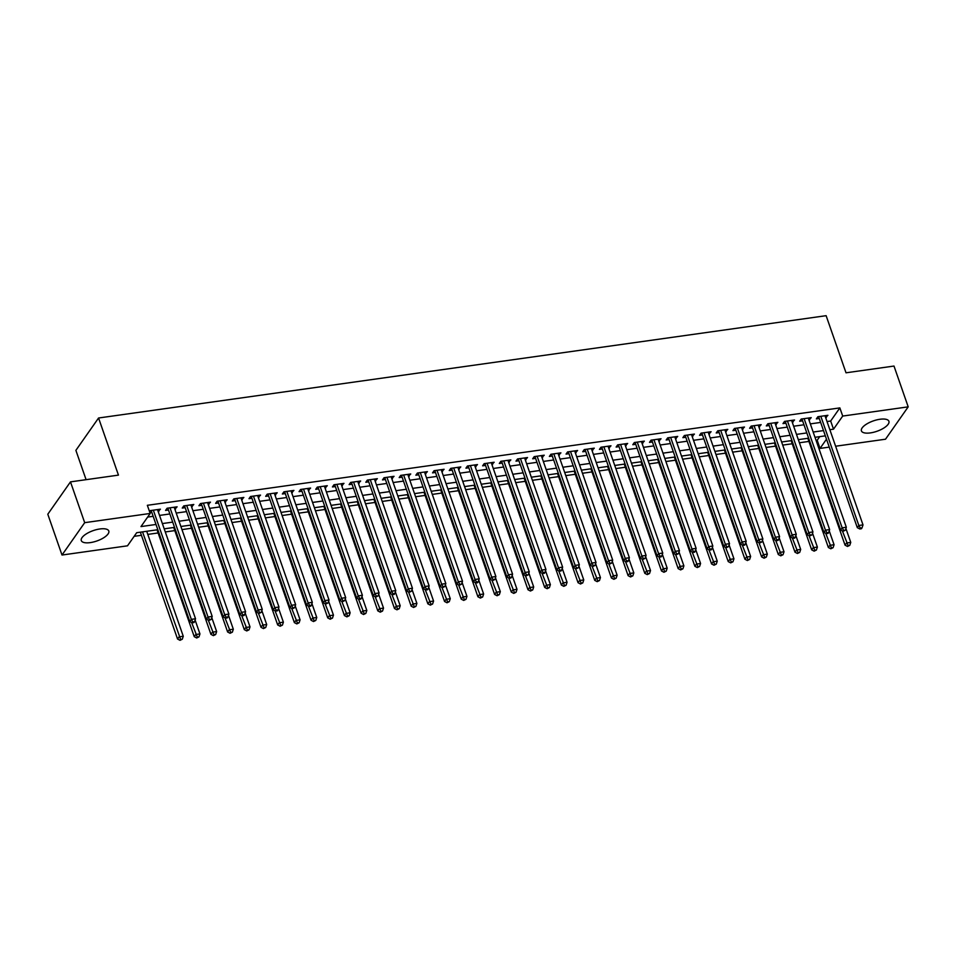 <?xml version="1.0" encoding="UTF-8"?>
<svg xmlns="http://www.w3.org/2000/svg" width="956" height="956" viewBox="0 0 956 956"><rect width="100%" height="100%" fill="white"/><g stroke="black" fill="none" stroke-linecap="round" stroke-linejoin="round"><path stroke-width="1.43" d="M99.818 528.979A14.555 5.497 -19.2 0 1 108.793 531.01A14.555 5.497 -19.2 0 1 90.258 542.614A14.555 5.497 -19.2 0 1 81.296 540.582A14.555 5.497 -19.2 0 1 99.818 528.979M879.95 419.266A14.555 5.497 -19.2 0 1 888.913 421.297A14.555 5.497 -19.2 0 1 870.39 432.901A14.555 5.497 -19.2 0 1 861.416 430.869A14.555 5.497 -19.2 0 1 879.95 419.266M86.088 479.673L75.883 450.36L98.564 417.999L826.127 315.683L846.012 372.804L893.991 366.052L908.2 406.85L885.519 439.21L835.616 446.225M829.258 447.121L820.021 448.424L826.498 439.186M816.089 440.417L817.189 440.262L820.021 448.424M134.163 536.316L141.428 535.3M147.798 534.404L158.122 532.946M165.28 531.942L174.805 530.604M181.975 529.6L191.499 528.25M198.657 527.246L208.181 525.908M215.351 524.904L224.875 523.565M232.033 522.55L241.557 521.211M248.715 520.207L258.24 518.869M265.409 517.865L274.934 516.527M282.092 515.511L291.616 514.173M298.786 513.169L308.31 511.83M315.468 510.815L324.992 509.476M332.15 508.473L341.686 507.134M348.844 506.13L358.369 504.792M365.527 503.776L375.051 502.438M382.221 501.434L391.745 500.096M398.903 499.08L408.427 497.741M415.597 496.738L425.121 495.399M432.279 494.395L441.803 493.057M448.962 492.041L458.486 490.703M465.656 489.699L475.18 488.361M482.338 487.357L491.862 486.007M499.032 485.003L508.556 483.664M515.714 482.661L525.238 481.322M532.408 480.306L541.933 478.968M549.091 477.964L558.615 476.626M565.773 475.622L575.297 474.272M582.467 473.268L591.991 471.929M599.149 470.926L608.673 469.587M615.843 468.571L625.367 467.233M632.525 466.229L642.05 464.891M649.208 463.887L658.744 462.537M665.902 461.533L675.426 460.195M682.584 459.191L692.108 457.852M699.278 456.837L708.802 455.498M715.96 454.494L725.485 453.156M732.655 452.152L742.179 450.814M749.337 449.798L758.861 448.46M766.019 447.456L775.543 446.117M782.713 445.102L792.237 443.763M799.395 442.759L808.919 441.421M157.848 529.72L136.696 532.695L127.507 545.816L62.009 555.03L84.69 522.669L150.188 513.456L140.986 526.577L156.007 524.462M84.69 522.669L70.481 481.872L47.8 514.22L62.009 555.03M158.158 511.46L160.417 509.178L150.403 510.588L149.59 511.747M174.84 509.118L177.111 506.823L167.097 508.234L165.567 510.42L168.483 510.014M191.523 506.776L193.793 504.481L183.779 505.891L182.249 508.078L185.165 507.66M208.217 504.421L210.475 502.139L200.473 503.549L198.932 505.724L201.859 505.318M224.899 502.079L227.169 499.785L217.155 501.195L215.626 503.382L218.542 502.976M241.593 499.725L243.852 497.443L233.838 498.853L232.308 501.04L235.236 500.621M258.275 497.383L260.546 495.1L250.532 496.499L249.002 498.685L251.918 498.279M274.969 495.041L277.228 492.746L267.214 494.156L265.684 496.343L268.6 495.937M291.652 492.687L293.922 490.404L283.908 491.814L282.367 494.001L285.294 493.583M308.334 490.344L310.604 488.05L300.59 489.46L299.061 491.647L301.976 491.241M325.028 488.002L327.287 485.708L317.284 487.118L315.743 489.305L318.671 488.886M341.71 485.648L343.981 483.366L333.967 484.764L332.437 486.951L335.353 486.544M358.404 483.306L360.663 481.011L350.649 482.422L349.119 484.608L352.047 484.202M375.087 480.952L377.357 478.669L367.343 480.079L365.813 482.266L368.729 481.848M391.769 478.609L394.039 476.315L384.025 477.725L382.496 479.912L385.411 479.506M408.463 476.267L410.733 473.973L400.719 475.383L399.178 477.57L402.106 477.152M425.145 473.913L427.416 471.631L417.402 473.029L415.872 475.216L418.788 474.809M441.839 471.571L444.098 469.276L434.084 470.687L432.554 472.873L435.482 472.467M458.522 469.217L460.792 466.934L450.778 468.344L449.248 470.531L452.164 470.113M475.216 466.875L477.474 464.58L467.46 465.99L465.93 468.177L468.846 467.771M491.898 464.532L494.168 462.238L484.154 463.648L482.625 465.835L485.54 465.417M508.58 462.178L510.851 459.896L500.836 461.294L499.307 463.481L502.223 463.074M525.274 459.836L527.533 457.542L517.531 458.952L515.989 461.139L518.917 460.732M541.956 457.482L544.227 455.199L534.213 456.61L532.683 458.796L535.599 458.378M558.651 455.14L560.909 452.845L550.895 454.255L549.365 456.442L552.293 456.036M575.333 452.797L577.603 450.503L567.589 451.913L566.06 454.1L568.975 453.682M592.027 450.443L594.285 448.161L584.271 449.571L582.742 451.746L585.658 451.34M608.709 448.101L610.98 445.807L600.966 447.217L599.424 449.404L602.352 448.997M625.391 445.747L627.662 443.465L617.648 444.875L616.118 447.061L619.034 446.643M642.085 443.405L644.344 441.122L634.342 442.52L632.8 444.707L635.728 444.301M658.768 441.063L661.038 438.768L651.024 440.178L649.494 442.365L652.41 441.959M675.462 438.708L677.72 436.426L667.706 437.836L666.177 440.011L669.104 439.605M692.144 436.366L694.415 434.072L684.4 435.482L682.871 437.669L685.787 437.262M708.826 434.024L711.097 431.73L701.083 433.14L699.553 435.327L702.469 434.908M725.52 431.67L727.791 429.387L717.777 430.786L716.235 432.972L719.163 432.566M742.203 429.328L744.473 427.033L734.459 428.443L732.929 430.63L735.845 430.224M758.897 426.974L761.155 424.691L751.141 426.101L749.612 428.288L752.539 427.87M775.579 424.631L777.849 422.337L767.835 423.747L766.306 425.934L769.222 425.528M792.273 422.289L794.532 419.995L784.518 421.405L782.988 423.592L785.904 423.173M808.955 419.935L811.226 417.653L801.212 419.051L799.682 421.238L802.598 420.831M817.189 440.262L819.722 436.641M827.012 421.536L830.668 421.022L839.858 407.901L147.344 505.306L150.188 513.456M147.642 517.077L153.163 516.3M159.532 515.415L169.857 513.958M176.215 513.061L186.54 511.615M192.897 510.719L203.234 509.261M209.591 508.365L219.916 506.919M226.273 506.023L236.61 504.565M242.967 503.681L253.292 502.223M259.65 501.326L269.974 499.88M276.332 498.984L286.669 497.526M293.026 496.63L303.351 495.184M309.708 494.288L320.045 492.83M326.402 491.946L336.727 490.488M343.085 489.591L353.421 488.146M359.779 487.249L370.103 485.791M376.461 484.895L386.786 483.449M393.143 482.553L403.48 481.107M409.837 480.211L420.162 478.753M426.519 477.857L436.856 476.411M443.214 475.514L453.538 474.057M459.896 473.172L470.221 471.714M476.59 470.818L486.915 469.372M493.272 468.476L503.597 467.018M509.954 466.122L520.291 464.676M526.648 463.78L536.973 462.322M543.331 461.437L553.667 459.979M560.025 459.083L570.35 457.637M576.707 456.741L587.032 455.283M593.389 454.387L603.726 452.941M610.083 452.045L620.408 450.587M626.766 449.702L637.102 448.245M643.46 447.348L653.785 445.902M660.142 445.006L670.479 443.548M676.836 442.652L687.161 441.206M693.518 440.31L703.843 438.852M710.2 437.968L720.537 436.51M726.895 435.613L737.219 434.167M743.577 433.271L753.914 431.813M760.271 430.917L770.596 429.471M776.953 428.575L787.278 427.129M793.647 426.233L803.972 424.775M810.33 423.878L820.654 422.433M825.637 417.593L827.908 415.298L817.894 416.708L816.364 418.895L819.28 418.489M149.889 512.631L151.789 512.356M70.481 481.872L118.448 475.12L98.564 417.999M839.858 407.901L842.702 416.063L908.2 406.85M829.856 429.698L833.513 429.184L842.702 416.063M162.365 523.565L172.701 522.119M179.059 521.223L189.384 519.765M195.741 518.881L206.078 517.423M212.435 516.527L222.76 515.081M229.117 514.185L239.442 512.727M245.8 511.83L256.136 510.385M262.494 509.488L272.819 508.042M279.176 507.146L289.513 505.688M295.87 504.792L306.195 503.346M312.552 502.45L322.877 500.992M329.246 500.108L339.571 498.65M345.929 497.753L356.253 496.307M362.611 495.411L372.948 493.953M379.305 493.057L389.63 491.611M395.987 490.715L406.324 489.257M412.681 488.373L423.006 486.915M429.364 486.018L439.688 484.573M446.046 483.676L456.382 482.218M462.74 481.322L473.065 479.876M479.422 478.98L489.759 477.522M496.116 476.638L506.441 475.18M512.798 474.284L523.135 472.838M529.493 471.941L539.817 470.483M546.175 469.587L556.5 468.141M562.857 467.245L573.194 465.787M579.551 464.903L589.876 463.445M596.233 462.549L606.57 461.103M612.927 460.206L623.252 458.749M629.61 457.852L639.934 456.406M646.304 455.51L656.629 454.064M662.986 453.168L673.311 451.71M679.668 450.814L690.005 449.368M696.362 448.472L706.687 447.014M713.045 446.129L723.381 444.671M729.739 443.775L740.063 442.329M746.421 441.433L756.746 439.975M763.103 439.079L773.44 437.633M779.797 436.737L790.122 435.279M796.479 434.394L806.816 432.937M813.174 432.04L823.498 430.594M825.327 435.852L815.002 437.298M808.645 438.195L798.32 439.652M791.962 440.549L781.626 441.995M775.268 442.891L764.943 444.349M758.586 445.233L748.249 446.691M741.892 447.587L731.567 449.033M725.21 449.929L714.873 451.387M708.515 452.284L698.191 453.73M691.833 454.626L681.509 456.072M675.151 456.968L664.814 458.426M658.457 459.322L648.132 460.768M641.775 461.664L631.438 463.122M625.081 464.007L614.756 465.464M608.398 466.361L598.074 467.807M591.704 468.703L581.379 470.161M575.022 471.057L564.697 472.503M558.34 473.399L548.003 474.857M541.646 475.741L531.321 477.199M524.964 478.096L514.627 479.542M508.269 480.438L497.945 481.896M491.587 482.792L481.262 484.238M474.905 485.134L464.568 486.592M458.211 487.476L447.886 488.934M441.529 489.83L431.192 491.276M424.834 492.173L414.51 493.631M408.152 494.527L397.815 495.973M391.458 496.869L381.133 498.327M374.776 499.211L364.451 500.669M358.094 501.565L347.757 503.011M341.4 503.908L331.075 505.365M324.717 506.262L314.381 507.708M308.023 508.604L297.698 510.05M291.341 510.946L281.016 512.404M274.647 513.3L264.322 514.746M257.965 515.643L247.64 517.1M241.282 517.985L230.946 519.443M224.588 520.339L214.264 521.785M207.906 522.681L197.569 524.139M191.212 525.035L180.887 526.481M174.53 527.377L164.205 528.835M830.668 421.022L833.513 429.184M825.721 415.609L826.378 417.485M809.039 417.951L809.684 419.839M792.345 420.305L793.002 422.182M775.663 422.648L776.32 424.524M758.968 425.002L759.626 426.878M742.286 427.344L742.943 429.22M725.604 429.686L726.249 431.562M708.91 432.04L709.567 433.916M692.228 434.383L692.873 436.259M675.534 436.725L676.191 438.613M658.851 439.079L659.509 440.955M642.157 441.421L642.814 443.297M625.475 443.775L626.132 445.651M608.793 446.117L609.438 447.994M592.099 448.46L592.756 450.348M575.416 450.814L576.062 452.69M558.722 453.156L559.38 455.032M542.04 455.51L542.697 457.386M525.346 457.852L526.003 459.728M508.664 460.195L509.321 462.083M491.982 462.549L492.627 464.425M475.287 464.891L475.945 466.767M458.605 467.245L459.262 469.121M441.911 469.587L442.568 471.463M425.229 471.929L425.886 473.818M408.547 474.284L409.192 476.16M391.852 476.626L392.51 478.502M375.17 478.98L375.816 480.856M358.476 481.322L359.133 483.198M341.794 483.664L342.451 485.54M325.1 486.018L325.757 487.895M308.418 488.361L309.075 490.237M291.735 490.703L292.381 492.591M275.041 493.057L275.698 494.933M258.359 495.399L259.004 497.275M241.665 497.753L242.322 499.63M224.983 500.096L225.64 501.972M208.289 502.438L208.946 504.326M191.606 504.792L192.264 506.668M174.924 507.134L175.569 509.01M158.23 509.488L158.887 511.364M819.292 416.517L818.826 417.175L857.305 527.664L858.835 525.477L820.822 416.302M860.364 528.082L859.755 528.955L861.428 528.728L862.037 527.843L860.364 528.082L858.835 525.477L863.005 524.892L824.992 415.717M857.305 527.664L859.755 528.955M862.037 527.843L863.005 524.892M807.844 438.314L845.044 545.159L846.586 542.972L850.756 542.387L845.917 528.489M842.391 530.95L848.115 545.577L847.494 546.45L849.776 545.338L848.115 545.577M850.756 542.387L849.776 545.338M847.494 546.45L845.044 545.159M802.61 418.859L802.144 419.529L840.623 530.018L842.152 527.832L804.127 418.644M843.682 530.425L843.072 531.309L845.355 530.198L843.682 530.425L842.152 527.832L846.323 527.246L808.298 418.059M840.623 530.018L843.072 531.309M845.355 530.198L846.323 527.246M785.928 421.202L785.45 421.871L823.929 532.361L825.458 530.174L787.445 420.987M827 532.779L826.378 533.651L828.051 533.412L828.661 532.54L827 532.779L825.458 530.174L829.641 529.588L791.616 420.401M823.929 532.361L826.378 533.651M828.661 532.54L829.641 529.588M769.233 423.556L768.767 424.225L807.246 534.703L808.776 532.528L770.751 423.341M810.306 535.121L809.696 535.993L811.979 534.894L810.306 535.121L808.776 532.528L812.947 531.93L774.922 422.755M807.246 534.703L809.696 535.993M811.979 534.894L812.947 531.93M752.551 425.898L752.085 426.567L790.552 537.057L792.094 534.87L754.069 425.683M793.623 537.475L793.002 538.348L794.675 538.109L795.284 537.236L793.623 537.475L792.094 534.87L796.264 534.285L758.239 425.097M790.552 537.057L793.002 538.348M795.284 537.236L796.264 534.285M791.15 440.656L828.362 547.501L829.892 545.314L834.062 544.729L829.222 530.831M825.709 533.293L831.421 547.919L830.812 548.792L833.094 547.68L831.421 547.919M834.062 544.729L833.094 547.68M830.812 548.792L828.362 547.501M774.468 442.998L811.668 549.855L813.209 547.668L817.38 547.083L812.54 533.185M809.015 535.647L814.739 550.262L814.13 551.146L816.4 550.035L814.739 550.262M817.38 547.083L816.4 550.035M814.13 551.146L811.668 549.855M757.773 445.353L794.986 552.198L796.515 550.011L800.686 549.425L795.846 535.527M792.333 537.989L798.045 552.616L797.435 553.488L799.718 552.377L798.045 552.616M800.686 549.425L799.718 552.377M797.435 553.488L794.986 552.198M741.091 447.695L778.303 554.54L779.833 552.353L784.004 551.767L779.164 537.87M775.651 540.343L781.363 554.958L780.753 555.83L783.036 554.719L781.363 554.958M784.004 551.767L783.036 554.719M780.753 555.83L778.303 554.54M735.857 428.252L735.391 428.909L773.87 539.399L775.4 537.212L737.375 428.037M776.929 539.817L776.32 540.69L777.993 540.463L778.602 539.578L776.929 539.817L775.4 537.212L779.57 536.627L741.557 427.452M773.87 539.399L776.32 540.69M778.602 539.578L779.57 536.627M724.409 450.049L761.609 556.894L763.139 554.707L767.321 554.121L762.482 540.224M758.956 542.685L764.681 557.312L764.059 558.185L766.342 557.073L764.681 557.312M767.321 554.121L766.342 557.073M764.059 558.185L761.609 556.894M719.175 430.594L718.709 431.264L757.188 541.753L758.717 539.566L720.693 430.379M760.247 542.16L759.638 543.044L761.908 541.933L760.247 542.16L758.717 539.566L762.888 538.981L724.863 429.794M757.188 541.753L759.638 543.044M761.908 541.933L762.888 538.981M707.715 452.391L744.927 559.236L746.457 557.049L750.627 556.464L745.788 542.566M742.274 545.028L747.986 559.654L747.377 560.527L749.659 559.415L747.986 559.654M750.627 556.464L749.659 559.415M747.377 560.527L744.927 559.236M702.481 432.937L702.015 433.606L740.494 544.095L742.023 541.909L704.01 432.721M743.553 544.514L742.943 545.386L744.616 545.147L745.226 544.275L743.553 544.514L742.023 541.909L746.194 541.323L708.181 432.136M740.494 544.095L742.943 545.386M745.226 544.275L746.194 541.323M691.033 454.733L728.233 561.59L729.775 559.403L733.945 558.818L729.105 544.92M725.58 547.382L731.304 561.997L730.683 562.869L732.965 561.77L731.304 561.997M733.945 558.818L732.965 561.77M730.683 562.869L728.233 561.59M685.799 435.291L685.332 435.948L723.812 546.438L725.341 544.263L687.316 435.076M726.871 546.856L726.261 547.728L728.544 546.629L726.871 546.856L725.341 544.263L729.512 543.665L691.487 434.49M723.812 546.438L726.261 547.728M728.544 546.629L729.512 543.665M674.338 457.088L711.551 563.932L713.08 561.746L717.251 561.16L712.411 547.262M708.898 549.724L714.61 564.351L714.001 565.223L716.283 564.112L714.61 564.351M717.251 561.16L716.283 564.112M714.001 565.223L711.551 563.932M669.116 437.633L668.638 438.302L707.117 548.792L708.647 546.605L670.634 437.418M710.188 549.21L709.567 550.082L711.24 549.843L711.85 548.971L710.188 549.21L708.647 546.605L712.829 546.019L674.805 436.832M707.117 548.792L709.567 550.082M711.85 548.971L712.829 546.019M657.656 459.43L694.869 566.275L696.398 564.088L700.569 563.502L695.729 549.604M692.204 552.066L697.928 566.693L697.318 567.565L699.589 566.454L697.928 566.693M700.569 563.502L699.589 566.454M697.318 567.565L694.869 566.275M652.422 439.975L651.956 440.644L690.435 551.134L691.965 548.947L653.94 439.772M693.494 551.552L692.885 552.425L694.558 552.198L695.167 551.313L693.494 551.552L691.965 548.947L696.135 548.362L658.11 439.174M690.435 551.134L692.885 552.425M695.167 551.313L696.135 548.362M640.962 461.784L678.174 568.629L679.704 566.442L683.875 565.856L679.035 551.959M675.522 554.42L681.234 569.035L680.624 569.919L682.907 568.808L681.234 569.035M683.875 565.856L682.907 568.808M680.624 569.919L678.174 568.629M635.74 442.329L635.274 442.998L673.741 553.488L675.283 551.301L637.258 442.114M676.812 553.894L676.191 554.779L678.473 553.667L676.812 553.894L675.283 551.301L679.453 550.716L641.428 441.529M673.741 553.488L676.191 554.779M678.473 553.667L679.453 550.716M624.28 464.126L661.492 570.971L663.022 568.784L667.192 568.199L662.353 554.301M658.839 556.762L664.551 571.389L663.942 572.262L666.224 571.15L664.551 571.389M667.192 568.199L666.224 571.15M663.942 572.262L661.492 570.971M619.046 444.671L618.58 445.341L657.059 555.83L658.588 553.644L620.563 444.456M660.118 556.249L659.509 557.121L661.182 556.882L661.791 556.01L660.118 556.249L658.588 553.644L662.759 553.058L624.746 443.871M657.059 555.83L659.509 557.121M661.791 556.01L662.759 553.058M607.598 466.468L644.798 573.313L646.328 571.138L650.51 570.541L645.67 556.655M642.145 559.117L647.869 573.731L647.248 574.604L649.53 573.504L647.869 573.731M650.51 570.541L649.53 573.504M647.248 574.604L644.798 573.313M602.364 447.026L601.898 447.683L640.377 558.173L641.906 555.986L603.881 446.81M643.436 558.591L642.826 559.463L645.109 558.364L643.436 558.591L641.906 555.986L646.077 555.4L608.052 446.225M640.377 558.173L642.826 559.463M645.109 558.364L646.077 555.4M585.67 449.368L585.203 450.037L623.682 560.527L625.212 558.34L587.199 449.153M626.742 560.945L626.132 561.817L627.805 561.578L628.415 560.706L626.742 560.945L625.212 558.34L629.383 557.754L591.37 448.567M623.682 560.527L626.132 561.817M628.415 560.706L629.383 557.754M568.987 451.71L568.521 452.379L607 562.869L608.53 560.682L570.505 451.507M610.059 563.287L609.45 564.16L611.732 563.048L610.059 563.287L608.53 560.682L612.7 560.096L574.676 450.909M607 562.869L609.45 564.16M611.732 563.048L612.7 560.096M552.305 454.064L551.839 454.733L590.306 565.223L591.848 563.036L553.823 453.849M593.377 565.629L592.756 566.514L595.038 565.402L593.377 565.629L591.848 563.036L596.018 562.451L557.993 453.264M590.306 565.223L592.756 566.514M595.038 565.402L596.018 562.451M535.611 456.406L535.145 457.076L573.624 567.565L575.154 565.378L537.129 456.191M576.683 567.984L576.074 568.856L578.356 567.745L576.683 567.984L575.154 565.378L579.324 564.793L541.299 455.606M573.624 567.565L576.074 568.856M578.356 567.745L579.324 564.793M518.929 458.76L518.463 459.418L556.93 569.907L558.471 567.721L520.446 458.545M560.001 570.326L559.391 571.198L561.053 570.971L561.662 570.087L560.001 570.326L558.471 567.721L562.642 567.135L524.617 457.96M556.93 569.907L559.391 571.198M561.662 570.087L562.642 567.135M502.235 461.103L501.769 461.772L540.248 572.262L541.777 570.075L503.764 460.888M543.307 572.68L542.697 573.552L544.37 573.313L544.98 572.441L543.307 572.68L541.777 570.075L545.948 569.489L507.935 460.302M540.248 572.262L542.697 573.552M544.98 572.441L545.948 569.489M485.552 463.445L485.086 464.114L523.565 574.604L525.095 572.417L487.07 463.242M526.625 575.022L526.015 575.894L528.298 574.783L526.625 575.022L525.095 572.417L529.265 571.831L491.241 462.644M523.565 574.604L526.015 575.894M528.298 574.783L529.265 571.831M468.87 465.799L468.392 466.468L506.871 576.958L508.401 574.771L470.388 465.584M509.942 577.364L509.321 578.237L510.994 578.01L511.603 577.137L509.942 577.364L508.401 574.771L512.583 574.186L474.558 464.998M506.871 576.958L509.321 578.237M511.603 577.137L512.583 574.186M452.176 468.141L451.71 468.81L490.189 579.3L491.719 577.113L453.694 467.926M493.248 579.718L492.639 580.591L494.921 579.479L493.248 579.718L491.719 577.113L495.889 576.528L457.864 467.341M490.189 579.3L492.639 580.591M494.921 579.479L495.889 576.528M435.494 470.495L435.028 471.153L473.495 581.642L475.036 579.456L437.012 470.28M476.566 582.061L475.945 582.933L477.618 582.706L478.227 581.822L476.566 582.061L475.036 579.456L479.207 578.87L441.182 469.695M473.495 581.642L475.945 582.933M478.227 581.822L479.207 578.87M418.8 472.838L418.334 473.507L456.813 583.996L458.342 581.81L420.317 472.623M459.872 584.403L459.262 585.287L461.545 584.176L459.872 584.403L458.342 581.81L462.513 581.224L424.5 472.037M456.813 583.996L459.262 585.287M461.545 584.176L462.513 581.224M402.118 475.18L401.651 475.849L440.13 586.339L441.66 584.152L403.635 474.965M443.19 586.757L442.58 587.629L444.851 586.518L443.19 586.757L441.66 584.152L445.831 583.566L407.806 474.379M440.13 586.339L442.58 587.629M444.851 586.518L445.831 583.566M385.423 477.534L384.957 478.203L423.436 588.681L424.966 586.506L386.953 477.319M426.495 589.099L425.886 589.971L427.559 589.744L428.169 588.872L426.495 589.099L424.966 586.506L429.136 585.909L391.124 476.733M423.436 588.681L425.886 589.971M428.169 588.872L429.136 585.909M368.741 479.876L368.275 480.545L406.754 591.035L408.284 588.848L370.259 479.661M409.813 591.453L409.204 592.326L411.486 591.214L409.813 591.453L408.284 588.848L412.454 588.263L374.429 479.075M406.754 591.035L409.204 592.326M411.486 591.214L412.454 588.263M352.059 482.23L351.581 482.888L390.06 593.377L391.59 591.19L353.577 482.015M393.131 593.795L392.51 594.668L394.183 594.441L394.792 593.557L393.131 593.795L391.59 591.19L395.772 590.605L357.747 481.43M390.06 593.377L392.51 594.668M394.792 593.557L395.772 590.605M335.365 484.573L334.899 485.242L373.378 595.731L374.907 593.545L336.882 484.357M376.437 596.138L375.828 597.022L378.11 595.911L376.437 596.138L374.907 593.545L379.078 592.959L341.053 483.772M373.378 595.731L375.828 597.022M378.11 595.911L379.078 592.959M318.683 486.915L318.217 487.584L356.684 598.074L358.225 595.887L320.2 486.7M359.755 598.492L359.133 599.364L360.806 599.125L361.416 598.253L359.755 598.492L358.225 595.887L362.396 595.301L324.371 486.114M356.684 598.074L359.133 599.364M361.416 598.253L362.396 595.301M301.988 489.269L301.522 489.926L340.001 600.416L341.531 598.241L303.506 489.054M343.061 600.834L342.451 601.706L344.734 600.607L343.061 600.834L341.531 598.241L345.702 597.643L307.689 488.468M340.001 600.416L342.451 601.706M344.734 600.607L345.702 597.643M285.306 491.611L284.84 492.28L323.319 602.77L324.849 600.583L286.824 491.396M326.378 603.188L325.769 604.061L328.051 602.949L326.378 603.188L324.849 600.583L329.019 599.998L290.994 490.81M323.319 602.77L325.769 604.061M328.051 602.949L329.019 599.998M268.612 493.953L268.146 494.622L306.625 605.112L308.155 602.925L270.142 493.75M309.684 605.53L309.075 606.403L310.748 606.176L311.357 605.291L309.684 605.53L308.155 602.925L312.325 602.34L274.312 493.153M306.625 605.112L309.075 606.403M311.357 605.291L312.325 602.34M251.93 496.307L251.464 496.977L289.943 607.466L291.472 605.279L253.448 496.092M293.002 607.873L292.393 608.757L294.675 607.646L293.002 607.873L291.472 605.279L295.643 604.694L257.618 495.507M289.943 607.466L292.393 608.757M294.675 607.646L295.643 604.694M235.248 498.65L234.782 499.319L273.249 609.809L274.79 607.622L236.765 498.435M276.32 610.227L275.698 611.099L277.371 610.86L277.981 609.988L276.32 610.227L274.79 607.622L278.961 607.036L240.936 497.849M273.249 609.809L275.698 611.099M277.981 609.988L278.961 607.036M218.554 501.004L218.088 501.661L256.567 612.151L258.096 609.964L220.071 500.789M259.626 612.569L259.016 613.441L261.299 612.342L259.626 612.569L258.096 609.964L262.267 609.378L224.242 500.203M256.567 612.151L259.016 613.441M261.299 612.342L262.267 609.378M201.871 503.346L201.405 504.015L239.872 614.505L241.414 612.318L203.389 503.131M242.944 614.923L242.334 615.795L243.995 615.556L244.605 614.684L242.944 614.923L241.414 612.318L245.584 611.732L207.56 502.545M239.872 614.505L242.334 615.795M244.605 614.684L245.584 611.732M185.177 505.688L184.711 506.357L223.19 616.847L224.72 614.66L186.707 505.485M226.249 617.265L225.64 618.138L227.313 617.899L227.922 617.026L226.249 617.265L224.72 614.66L228.89 614.075L190.877 504.888M223.19 616.847L225.64 618.138M227.922 617.026L228.89 614.075M168.495 508.042L168.029 508.712L206.508 619.201L208.038 617.014L170.013 507.827M209.567 619.608L208.958 620.492L211.24 619.38L209.567 619.608L208.038 617.014L212.208 616.429L174.183 507.242M206.508 619.201L208.958 620.492M211.24 619.38L212.208 616.429M151.813 510.385L151.335 511.054L189.814 621.543L191.343 619.357L153.33 510.169M192.885 621.962L192.264 622.834L193.937 622.595L194.546 621.723L192.885 621.962L191.343 619.357L195.526 618.771L157.501 509.584M189.814 621.543L192.264 622.834M194.546 621.723L195.526 618.771M590.904 468.822L628.116 575.667L629.645 573.481L633.816 572.895L628.976 558.997M625.463 561.459L631.175 576.086L630.566 576.958L632.848 575.847L631.175 576.086M633.816 572.895L632.848 575.847M630.566 576.958L628.116 575.667M574.221 471.165L611.422 578.01L612.963 575.823L617.134 575.237L612.294 561.339M608.769 563.801L614.493 578.428L613.872 579.3L616.154 578.189L614.493 578.428M617.134 575.237L616.154 578.189M613.872 579.3L611.422 578.01M557.527 473.507L594.74 580.364L596.269 578.177L600.44 577.591L595.6 563.693M592.087 566.155L597.799 580.77L597.189 581.654L599.472 580.543L597.799 580.77M600.44 577.591L599.472 580.543M597.189 581.654L594.74 580.364M540.845 475.861L578.057 582.706L579.587 580.519L583.758 579.934L578.918 566.036M575.404 568.497L581.117 583.124L580.507 583.996L582.79 582.885L581.117 583.124M583.758 579.934L582.79 582.885M580.507 583.996L578.057 582.706M524.163 478.203L561.363 585.048L562.893 582.873L567.063 582.276L562.236 568.39M558.71 570.851L564.422 585.466L563.813 586.339L566.095 585.239L564.422 585.466M567.063 582.276L566.095 585.239M563.813 586.339L561.363 585.048M507.469 480.557L544.681 587.402L546.211 585.215L550.381 584.63L545.541 570.732M542.028 573.194L547.74 587.821L547.131 588.693L549.413 587.582L547.74 587.821M550.381 584.63L549.413 587.582M547.131 588.693L544.681 587.402M490.786 482.9L527.987 589.744L529.528 587.558L533.699 586.972L528.859 573.074M525.334 575.536L531.058 590.163L530.437 591.035L532.719 589.924L531.058 590.163M533.699 586.972L532.719 589.924M530.437 591.035L527.987 589.744M474.092 485.242L511.305 592.099L512.834 589.912L517.005 589.326L512.165 575.428M508.652 577.89L514.364 592.505L513.754 593.389L516.037 592.278L514.364 592.505M517.005 589.326L516.037 592.278M513.754 593.389L511.305 592.099M457.41 487.596L494.611 594.441L496.152 592.254L500.323 591.668L495.483 577.771M491.958 580.232L497.682 594.859L497.072 595.731L499.343 594.62L497.682 594.859M500.323 591.668L499.343 594.62M497.072 595.731L494.611 594.441M440.716 489.938L477.928 596.783L479.458 594.596L483.628 594.011L478.789 580.113M475.275 582.586L480.988 597.201L480.378 598.074L482.661 596.974L480.988 597.201M483.628 594.011L482.661 596.974M480.378 598.074L477.928 596.783M424.034 492.292L461.246 599.137L462.776 596.95L466.946 596.365L462.106 582.467M458.593 584.929L464.305 599.555L463.696 600.428L465.978 599.316L464.305 599.555M466.946 596.365L465.978 599.316M463.696 600.428L461.246 599.137M407.352 494.634L444.552 601.479L446.082 599.293L450.264 598.707L445.424 584.809M441.899 587.271L447.623 601.898L447.002 602.77L449.284 601.659L447.623 601.898M450.264 598.707L449.284 601.659M447.002 602.77L444.552 601.479M390.657 496.977L427.87 603.834L429.399 601.647L433.57 601.061L428.73 587.163M425.217 589.625L430.929 604.24L430.32 605.124L432.602 604.013L430.929 604.24M433.57 601.061L432.602 604.013M430.32 605.124L427.87 603.834M373.975 499.331L411.176 606.176L412.717 603.989L416.888 603.403L412.048 589.505M408.523 591.967L414.247 606.594L413.625 607.466L415.908 606.355L414.247 606.594M416.888 603.403L415.908 606.355M413.625 607.466L411.176 606.176M357.281 501.673L394.493 608.518L396.023 606.331L400.194 605.745L395.354 591.848M391.841 594.321L397.553 608.936L396.943 609.809L399.226 608.697L397.553 608.936M400.194 605.745L399.226 608.697M396.943 609.809L394.493 608.518M340.599 504.027L377.811 610.872L379.341 608.685L383.511 608.1L378.672 594.202M375.146 596.663L380.87 611.29L380.261 612.163L382.531 611.051L380.87 611.29M383.511 608.1L382.531 611.051M380.261 612.163L377.811 610.872M323.905 506.369L361.117 613.214L362.647 611.027L366.817 610.442L361.977 596.544M358.464 599.006L364.176 613.633L363.567 614.505L365.849 613.394L364.176 613.633M366.817 610.442L365.849 613.394M363.567 614.505L361.117 613.214M307.223 508.712L344.435 615.568L345.964 613.382L350.135 612.796L345.295 598.898M341.782 601.36L347.494 615.975L346.885 616.847L349.167 615.748L347.494 615.975M350.135 612.796L349.167 615.748M346.885 616.847L344.435 615.568M290.54 511.066L327.741 617.911L329.27 615.724L333.453 615.138L328.613 601.24M325.088 603.702L330.812 618.329L330.19 619.201L332.473 618.09L330.812 618.329M333.453 615.138L332.473 618.09M330.19 619.201L327.741 617.911M273.846 513.408L311.059 620.253L312.588 618.066L316.759 617.48L311.919 603.583M308.406 606.044L314.118 620.671L313.508 621.543L315.791 620.432L314.118 620.671M316.759 617.48L315.791 620.432M313.508 621.543L311.059 620.253M257.164 515.762L294.364 622.607L295.906 620.42L300.076 619.835L295.237 605.937M291.711 608.398L297.436 623.013L296.814 623.898L299.097 622.786L297.436 623.013M300.076 619.835L299.097 622.786M296.814 623.898L294.364 622.607M240.47 518.104L277.682 624.949L279.212 622.762L283.382 622.177L278.543 608.279M275.029 610.741L280.741 625.367L280.132 626.24L282.414 625.128L280.741 625.367M283.382 622.177L282.414 625.128M280.132 626.24L277.682 624.949M223.788 520.446L261 627.303L262.53 625.116L266.7 624.519L261.86 610.633M258.347 613.095L264.059 627.71L263.45 628.582L265.732 627.483L264.059 627.71M266.7 624.519L265.732 627.483M263.45 628.582L261 627.303M207.105 522.801L244.306 629.645L245.835 627.459L250.006 626.873L245.178 612.975M241.653 615.437L247.365 630.064L246.756 630.936L249.038 629.825L247.365 630.064M250.006 626.873L249.038 629.825M246.756 630.936L244.306 629.645M190.411 525.143L227.624 631.988L229.153 629.801L233.324 629.215L228.484 615.317M224.971 617.779L230.683 632.406L230.073 633.278L232.356 632.167L230.683 632.406M233.324 629.215L232.356 632.167M230.073 633.278L227.624 631.988M173.729 527.485L210.929 634.342L212.471 632.155L216.642 631.569L211.802 617.672M208.277 620.133L214.001 634.748L213.379 635.632L215.662 634.521L214.001 634.748M216.642 631.569L215.662 634.521M213.379 635.632L210.929 634.342M157.035 529.839L194.247 636.684L195.777 634.497L199.947 633.912L195.108 620.014M191.594 622.476L197.306 637.102L196.697 637.975L198.979 636.863L197.306 637.102M199.947 633.912L198.979 636.863M196.697 637.975L194.247 636.684M140.353 532.181L177.553 639.026L179.095 636.851L183.265 636.254L146.71 531.285M142.54 531.883L180.624 639.445L180.015 640.317L182.285 639.217L180.624 639.445M183.265 636.254L182.285 639.217M180.015 640.317L177.553 639.026"/></g></svg>
